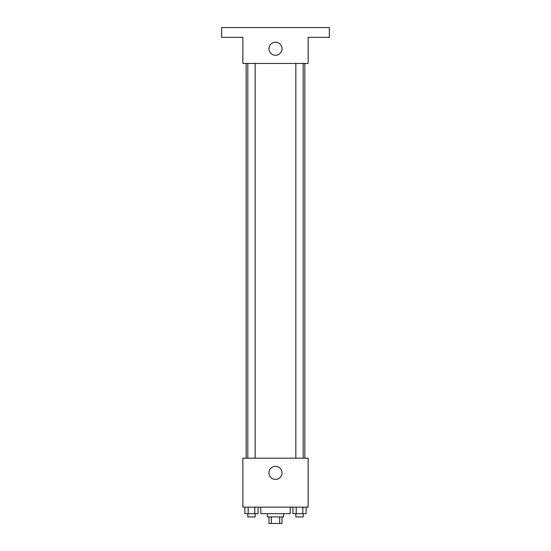 <?xml version="1.0" encoding="UTF-8"?>
<svg xmlns="http://www.w3.org/2000/svg" width="551" height="551" viewBox="0 0 551 551"><rect width="100%" height="100%" fill="white"/><g stroke="black" fill="none" stroke-linecap="round" stroke-linejoin="round"><path stroke-width="0.83" d="M279.688 516.928L279.688 523.45L268.978 523.45L268.978 516.928M279.688 523.45L282.022 523.45L282.022 516.928M283.655 513.663L283.655 516.928L267.345 516.928L267.345 513.663M271.312 516.928L271.312 523.45M260.816 507.14L260.816 513.663L290.184 513.663L290.184 507.14M308.126 507.14L242.874 507.14L242.874 458.198L308.126 458.198L308.126 507.14M282.022 472.882A6.522 6.522 0 0 1 272.235 478.53A6.522 6.522 0 0 1 272.235 467.227A6.522 6.522 0 0 1 282.022 472.882M304.861 63.441L304.861 458.198M295.846 458.198L295.846 63.441M255.154 63.441L255.154 458.198M308.126 63.441L242.874 63.441L242.874 37.337L221.667 37.337L221.667 27.55L329.333 27.55L329.333 37.337L308.126 37.337L308.126 63.441M282.022 48.757A6.522 6.522 0 0 1 272.235 54.404A6.522 6.522 0 0 1 272.235 43.109A6.522 6.522 0 0 1 282.022 48.757M306.108 507.14L306.108 513.663L292.918 513.663L292.918 507.14M302.809 507.14L302.809 513.663M296.218 507.14L296.218 513.663M303.181 513.663L303.181 516.928L295.846 516.928L295.846 513.663M258.082 507.14L258.082 513.663L244.892 513.663L244.892 507.14M254.782 507.14L254.782 513.663M248.191 507.14L248.191 513.663M255.154 513.663L255.154 516.928L247.819 516.928L247.819 513.663M246.139 63.441L246.139 458.198M303.181 458.198L303.181 63.441M247.819 63.441L247.819 458.198"/></g></svg>
